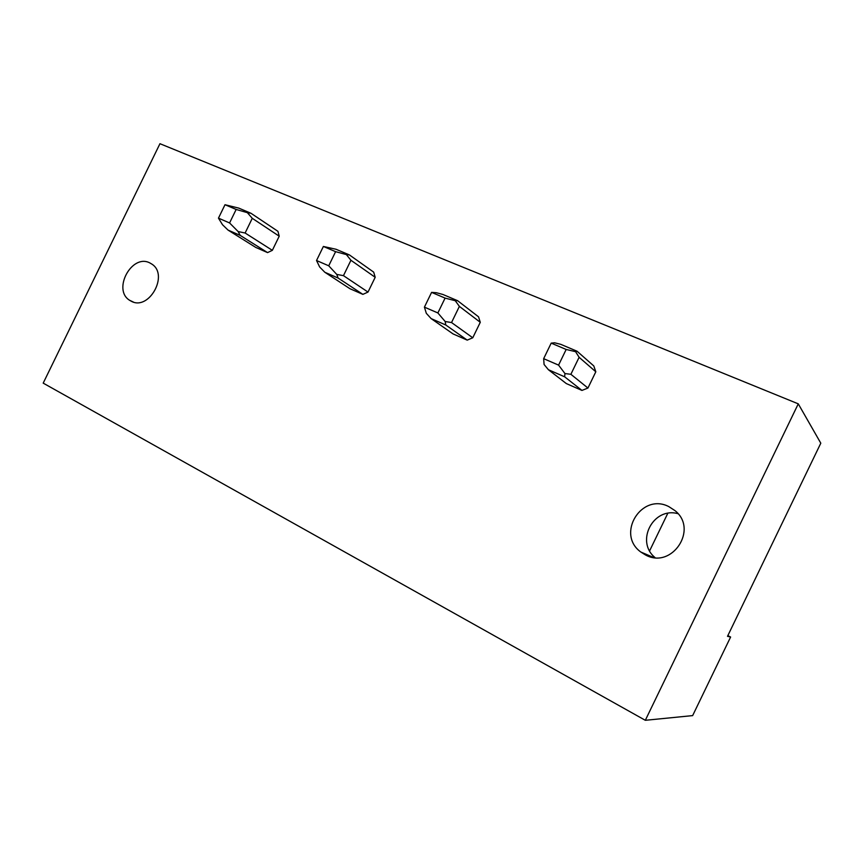 <?xml version="1.0" encoding="UTF-8"?>
<svg xmlns="http://www.w3.org/2000/svg" width="864" height="864" viewBox="0 0 864 864"><rect width="100%" height="100%" fill="white"/><g stroke="black" fill="none" stroke-linecap="round" stroke-linejoin="round"><path stroke-width="1.3" d="M730.609 637.016L692.647 715.608L645.322 720.295L798.271 403.844L820.8 443.189L727.499 636.325L730.609 637.016L727.844 635.612M667.764 513.356L649.631 550.822M798.271 403.844L159.948 143.705L43.2 383.13L645.322 720.295M131.188 301.19C148.846 311.213 169.128 274.946 151.88 264.125L149.839 262.926C131.825 253.346 112.158 289.818 129.665 300.316L131.188 301.19M668.822 506.617C641.488 492.361 615.805 534.157 640.829 552.031L645.451 554.936C671.792 569.635 698.76 529.33 674.978 510.624L668.822 506.617M267.57 252.601L240.192 235.386L228.053 230.094L255.733 247.406L267.57 252.601L272.344 250.333L279.223 236.196L277.927 231.314L250.96 213.268L238.756 208.105L224.996 204.725L218.462 218.149L229.576 222.944L238.151 231.563L245.117 233.01L272.344 250.333M362.88 294.376L338.159 278.078L324.842 272.279L349.952 288.716L362.88 294.376L368.01 292.075L375.192 277.301L373.691 272.138L349.412 254.923L336.042 249.264L323.374 246.467L316.526 260.518L328.73 265.799L336.755 274.406L343.462 275.659L368.01 292.075M467.219 340.124L445.802 325.004L431.147 318.611L453.038 333.904L467.219 340.124L472.759 337.781L480.276 322.304L478.537 316.818L457.607 300.694L442.876 294.462L436.331 292.702L431.59 292.378L424.418 307.141L437.875 312.952L445.176 321.516L451.537 322.542L472.759 337.781M581.947 390.42L564.635 376.801L548.424 369.738L566.32 383.573L581.947 390.42L587.941 388.044L595.814 371.79L593.806 365.947L577.033 351.216L560.736 344.326L554.612 342.792L551.2 343.127L543.661 358.668L558.576 365.116L564.959 373.561L570.877 374.296L587.941 388.044M655.052 557.593C635.116 541.48 653.303 506.628 677.981 513.691M548.424 369.738L544.082 364.489L543.661 358.668M564.635 376.801L564.959 373.561M577.033 351.216L575.575 351.67L579.118 357.296L595.814 371.79M579.118 357.296L570.877 374.296M575.575 351.67L566.168 349.466L558.576 365.116M566.168 349.466L551.2 343.127M431.147 318.611L426.319 313.319L424.418 307.141M445.802 325.004L445.176 321.516M457.607 300.694L455.263 300.715L459.378 306.385L480.276 322.304M459.378 306.385L451.537 322.542M455.263 300.715L445.09 298.102L437.875 312.952M445.09 298.102L431.59 292.378M324.842 272.279L319.637 266.965L316.526 260.518M338.159 278.078L336.755 274.406M349.412 254.923L346.378 254.599L350.935 260.269L375.192 277.301M350.935 260.269L343.462 275.659M346.378 254.599L335.61 251.662L328.73 265.799M335.61 251.662L323.374 246.467M228.053 230.094L222.545 224.78L218.462 218.149M240.192 235.386L238.151 231.563M250.96 213.268L247.352 212.663L252.266 218.311L279.223 236.196M252.266 218.311L245.117 233.01M247.352 212.663L236.153 209.455L229.576 222.944M236.153 209.455L224.996 204.725M640.829 552.031L653.432 557.41M133.358 302.044L129.665 300.316"/></g></svg>

